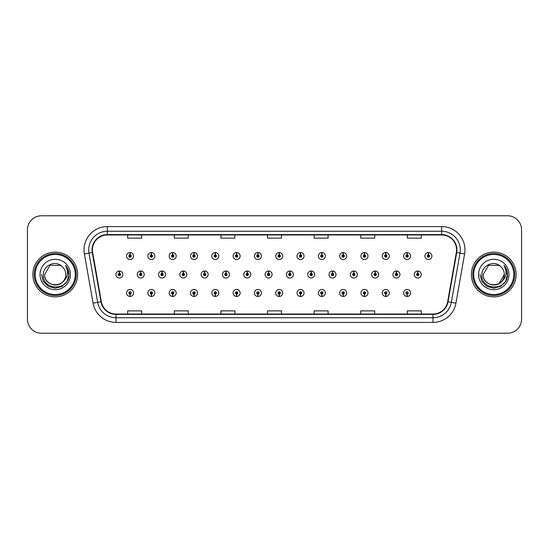 <?xml version="1.0" encoding="UTF-8"?>
<svg xmlns="http://www.w3.org/2000/svg" width="549" height="549" viewBox="0 0 549 549"><rect width="100%" height="100%" fill="white"/><g stroke="black" fill="none" stroke-linecap="round" stroke-linejoin="round"><path stroke-width="0.82" d="M257.872 294.12L257.769 296.453A3.493 3.493 0 0 0 258.078 296.453L257.975 294.12A1.167 1.167 0 0 0 259.087 292.96A1.167 1.167 0 0 0 257.927 291.793A1.167 1.167 0 0 0 256.76 292.96A1.167 1.167 0 0 0 257.872 294.12L257.906 293.427A0.467 0.467 0 0 1 257.46 292.96A0.467 0.467 0 0 1 257.927 292.493A0.467 0.467 0 0 1 258.394 292.96A0.467 0.467 0 0 1 257.948 293.427L257.975 294.12M215.249 294.12L215.146 296.453A3.493 3.493 0 0 0 215.455 296.453L215.352 294.12A1.167 1.167 0 0 0 216.464 292.96A1.167 1.167 0 0 0 215.304 291.793A1.167 1.167 0 0 0 214.137 292.96A1.167 1.167 0 0 0 215.249 294.12L215.283 293.427A0.467 0.467 0 0 1 214.837 292.96A0.467 0.467 0 0 1 215.304 292.493A0.467 0.467 0 0 1 215.771 292.96A0.467 0.467 0 0 1 215.325 293.427L215.352 294.12M193.941 294.12L193.838 296.453A3.493 3.493 0 0 0 194.14 296.453L194.037 294.12A1.167 1.167 0 0 0 195.156 292.96A1.167 1.167 0 0 0 193.989 291.793A1.167 1.167 0 0 0 192.823 292.96A1.167 1.167 0 0 0 193.941 294.12L193.969 293.427A0.467 0.467 0 0 1 193.523 292.96A0.467 0.467 0 0 1 193.989 292.493A0.467 0.467 0 0 1 194.456 292.96A0.467 0.467 0 0 1 194.01 293.427L194.037 294.12M172.626 294.12L172.523 296.453A3.493 3.493 0 0 0 172.832 296.453L172.729 294.12A1.167 1.167 0 0 0 173.841 292.96A1.167 1.167 0 0 0 172.681 291.793A1.167 1.167 0 0 0 171.514 292.96A1.167 1.167 0 0 0 172.626 294.12L172.661 293.427A0.467 0.467 0 0 1 172.214 292.96A0.467 0.467 0 0 1 172.681 292.493A0.467 0.467 0 0 1 173.141 292.96A0.467 0.467 0 0 1 172.702 293.427L172.729 294.12M151.318 294.12L151.215 296.453A3.493 3.493 0 0 0 151.517 296.453L151.414 294.12A1.167 1.167 0 0 0 152.533 292.96A1.167 1.167 0 0 0 151.366 291.793A1.167 1.167 0 0 0 150.2 292.96A1.167 1.167 0 0 0 151.318 294.12L151.346 293.427A0.467 0.467 0 0 1 150.9 292.96A0.467 0.467 0 0 1 151.366 292.493A0.467 0.467 0 0 1 151.833 292.96A0.467 0.467 0 0 1 151.387 293.427L151.414 294.12M236.564 294.12L236.461 296.453A3.493 3.493 0 0 0 236.763 296.453L236.667 294.12A1.167 1.167 0 0 0 237.779 292.96A1.167 1.167 0 0 0 236.612 291.793A1.167 1.167 0 0 0 235.446 292.96A1.167 1.167 0 0 0 236.564 294.12L236.592 293.427A0.467 0.467 0 0 1 236.145 292.96A0.467 0.467 0 0 1 236.612 292.493A0.467 0.467 0 0 1 237.079 292.96A0.467 0.467 0 0 1 236.633 293.427L236.667 294.12M279.187 294.12L279.084 296.453A3.493 3.493 0 0 0 279.386 296.453L279.29 294.12A1.167 1.167 0 0 0 280.402 292.96A1.167 1.167 0 0 0 279.235 291.793A1.167 1.167 0 0 0 278.069 292.96A1.167 1.167 0 0 0 279.187 294.12L279.215 293.427A0.467 0.467 0 0 1 278.768 292.96A0.467 0.467 0 0 1 279.235 292.493A0.467 0.467 0 0 1 279.702 292.96A0.467 0.467 0 0 1 279.256 293.427L279.29 294.12M300.495 294.12L300.392 296.453A3.493 3.493 0 0 0 300.701 296.453L300.598 294.12A1.167 1.167 0 0 0 301.71 292.96A1.167 1.167 0 0 0 300.55 291.793A1.167 1.167 0 0 0 299.383 292.96A1.167 1.167 0 0 0 300.495 294.12L300.529 293.427A0.467 0.467 0 0 1 300.083 292.96A0.467 0.467 0 0 1 300.55 292.493A0.467 0.467 0 0 1 301.017 292.96A0.467 0.467 0 0 1 300.571 293.427L300.598 294.12M321.81 294.12L321.707 296.453A3.493 3.493 0 0 0 322.009 296.453L321.913 294.12A1.167 1.167 0 0 0 323.025 292.96A1.167 1.167 0 0 0 321.858 291.793A1.167 1.167 0 0 0 320.691 292.96A1.167 1.167 0 0 0 321.81 294.12L321.838 293.427A0.467 0.467 0 0 1 321.391 292.96A0.467 0.467 0 0 1 321.858 292.493A0.467 0.467 0 0 1 322.325 292.96A0.467 0.467 0 0 1 321.879 293.427L321.913 294.12M343.118 294.12L343.015 296.453A3.493 3.493 0 0 0 343.324 296.453L343.221 294.12A1.167 1.167 0 0 0 344.333 292.96A1.167 1.167 0 0 0 343.173 291.793A1.167 1.167 0 0 0 342.006 292.96A1.167 1.167 0 0 0 343.118 294.12L343.152 293.427A0.467 0.467 0 0 1 342.706 292.96A0.467 0.467 0 0 1 343.173 292.493A0.467 0.467 0 0 1 343.64 292.96A0.467 0.467 0 0 1 343.194 293.427L343.221 294.12M364.433 294.12L364.33 296.453A3.493 3.493 0 0 0 364.632 296.453L364.536 294.12A1.167 1.167 0 0 0 365.648 292.96A1.167 1.167 0 0 0 364.481 291.793A1.167 1.167 0 0 0 363.314 292.96A1.167 1.167 0 0 0 364.433 294.12L364.461 293.427A0.467 0.467 0 0 1 364.014 292.96A0.467 0.467 0 0 1 364.481 292.493A0.467 0.467 0 0 1 364.948 292.96A0.467 0.467 0 0 1 364.502 293.427L364.536 294.12M385.741 294.12L385.638 296.453A3.493 3.493 0 0 0 385.947 296.453L385.844 294.12A1.167 1.167 0 0 0 386.956 292.96A1.167 1.167 0 0 0 385.796 291.793A1.167 1.167 0 0 0 384.629 292.96A1.167 1.167 0 0 0 385.741 294.12L385.775 293.427A0.467 0.467 0 0 1 385.329 292.96A0.467 0.467 0 0 1 385.796 292.493A0.467 0.467 0 0 1 386.263 292.96A0.467 0.467 0 0 1 385.817 293.427L385.844 294.12M407.056 294.12L406.953 296.453A3.493 3.493 0 0 0 407.255 296.453L407.159 294.12A1.167 1.167 0 0 0 408.271 292.96A1.167 1.167 0 0 0 407.104 291.793A1.167 1.167 0 0 0 405.937 292.96A1.167 1.167 0 0 0 407.056 294.12L407.084 293.427A0.467 0.467 0 0 1 406.637 292.96A0.467 0.467 0 0 1 407.104 292.493A0.467 0.467 0 0 1 407.571 292.96A0.467 0.467 0 0 1 407.125 293.427L407.159 294.12M130.003 294.12L129.9 296.453A3.493 3.493 0 0 0 130.209 296.453L130.106 294.12A1.167 1.167 0 0 0 131.218 292.96A1.167 1.167 0 0 0 130.058 291.793A1.167 1.167 0 0 0 128.891 292.96A1.167 1.167 0 0 0 130.003 294.12L130.038 293.427A0.467 0.467 0 0 1 129.591 292.96A0.467 0.467 0 0 1 130.058 292.493A0.467 0.467 0 0 1 130.518 292.96A0.467 0.467 0 0 1 130.079 293.427L130.106 294.12M268.633 273.333L268.736 271.007A3.493 3.493 0 0 0 268.427 271.007L268.53 273.333A1.167 1.167 0 0 0 267.418 274.5A1.167 1.167 0 0 0 268.578 275.667A1.167 1.167 0 0 0 269.744 274.5A1.167 1.167 0 0 0 268.633 273.333L268.598 274.033A0.467 0.467 0 0 1 269.044 274.5A0.467 0.467 0 0 1 268.578 274.967A0.467 0.467 0 0 1 268.111 274.5A0.467 0.467 0 0 1 268.557 274.033L268.53 273.333M204.695 273.333L204.798 271.007A3.493 3.493 0 0 0 204.496 271.007L204.592 273.333A1.167 1.167 0 0 0 203.48 274.5A1.167 1.167 0 0 0 204.647 275.667A1.167 1.167 0 0 0 205.813 274.5A1.167 1.167 0 0 0 204.695 273.333L204.667 274.033A0.467 0.467 0 0 1 205.113 274.5A0.467 0.467 0 0 1 204.647 274.967A0.467 0.467 0 0 1 204.18 274.5A0.467 0.467 0 0 1 204.626 274.033L204.592 273.333M183.387 273.333L183.49 271.007A3.493 3.493 0 0 0 183.181 271.007L183.284 273.333A1.167 1.167 0 0 0 182.172 274.5A1.167 1.167 0 0 0 183.332 275.667A1.167 1.167 0 0 0 184.498 274.5A1.167 1.167 0 0 0 183.387 273.333L183.352 274.033A0.467 0.467 0 0 1 183.798 274.5A0.467 0.467 0 0 1 183.332 274.967A0.467 0.467 0 0 1 182.865 274.5A0.467 0.467 0 0 1 183.311 274.033L183.284 273.333M162.072 273.333L162.175 271.007A3.493 3.493 0 0 0 161.873 271.007L161.969 273.333A1.167 1.167 0 0 0 160.857 274.5A1.167 1.167 0 0 0 162.024 275.667A1.167 1.167 0 0 0 163.19 274.5A1.167 1.167 0 0 0 162.072 273.333L162.044 274.033A0.467 0.467 0 0 1 162.49 274.5A0.467 0.467 0 0 1 162.024 274.967A0.467 0.467 0 0 1 161.557 274.5A0.467 0.467 0 0 1 162.003 274.033L161.969 273.333M226.01 273.333L226.113 271.007A3.493 3.493 0 0 0 225.804 271.007L225.907 273.333A1.167 1.167 0 0 0 224.795 274.5A1.167 1.167 0 0 0 225.955 275.667A1.167 1.167 0 0 0 227.121 274.5A1.167 1.167 0 0 0 226.01 273.333L225.975 274.033A0.467 0.467 0 0 1 226.421 274.5A0.467 0.467 0 0 1 225.955 274.967A0.467 0.467 0 0 1 225.488 274.5A0.467 0.467 0 0 1 225.934 274.033L225.907 273.333M247.318 273.333L247.421 271.007A3.493 3.493 0 0 0 247.119 271.007L247.215 273.333A1.167 1.167 0 0 0 246.103 274.5A1.167 1.167 0 0 0 247.27 275.667A1.167 1.167 0 0 0 248.436 274.5A1.167 1.167 0 0 0 247.318 273.333L247.29 274.033A0.467 0.467 0 0 1 247.736 274.5A0.467 0.467 0 0 1 247.27 274.967A0.467 0.467 0 0 1 246.803 274.5A0.467 0.467 0 0 1 247.249 274.033L247.215 273.333M140.764 273.333L140.867 271.007A3.493 3.493 0 0 0 140.558 271.007L140.661 273.333A1.167 1.167 0 0 0 139.542 274.5A1.167 1.167 0 0 0 140.709 275.667A1.167 1.167 0 0 0 141.875 274.5A1.167 1.167 0 0 0 140.764 273.333L140.729 274.033A0.467 0.467 0 0 1 141.175 274.5A0.467 0.467 0 0 1 140.709 274.967A0.467 0.467 0 0 1 140.242 274.5A0.467 0.467 0 0 1 140.688 274.033L140.661 273.333M289.941 273.333L290.044 271.007A3.493 3.493 0 0 0 289.742 271.007L289.838 273.333A1.167 1.167 0 0 0 288.726 274.5A1.167 1.167 0 0 0 289.893 275.667A1.167 1.167 0 0 0 291.059 274.5A1.167 1.167 0 0 0 289.941 273.333L289.913 274.033A0.467 0.467 0 0 1 290.359 274.5A0.467 0.467 0 0 1 289.893 274.967A0.467 0.467 0 0 1 289.426 274.5A0.467 0.467 0 0 1 289.872 274.033L289.838 273.333M311.256 273.333L311.358 271.007A3.493 3.493 0 0 0 311.05 271.007L311.153 273.333A1.167 1.167 0 0 0 310.041 274.5A1.167 1.167 0 0 0 311.201 275.667A1.167 1.167 0 0 0 312.367 274.5A1.167 1.167 0 0 0 311.256 273.333L311.221 274.033A0.467 0.467 0 0 1 311.667 274.5A0.467 0.467 0 0 1 311.201 274.967A0.467 0.467 0 0 1 310.734 274.5A0.467 0.467 0 0 1 311.18 274.033L311.153 273.333M332.564 273.333L332.667 271.007A3.493 3.493 0 0 0 332.365 271.007L332.461 273.333A1.167 1.167 0 0 0 331.349 274.5A1.167 1.167 0 0 0 332.516 275.667A1.167 1.167 0 0 0 333.682 274.5A1.167 1.167 0 0 0 332.564 273.333L332.536 274.033A0.467 0.467 0 0 1 332.982 274.5A0.467 0.467 0 0 1 332.516 274.967A0.467 0.467 0 0 1 332.049 274.5A0.467 0.467 0 0 1 332.495 274.033L332.461 273.333M353.879 273.333L353.981 271.007A3.493 3.493 0 0 0 353.673 271.007L353.776 273.333A1.167 1.167 0 0 0 352.664 274.5A1.167 1.167 0 0 0 353.824 275.667A1.167 1.167 0 0 0 354.99 274.5A1.167 1.167 0 0 0 353.879 273.333L353.844 274.033A0.467 0.467 0 0 1 354.29 274.5A0.467 0.467 0 0 1 353.824 274.967A0.467 0.467 0 0 1 353.357 274.5A0.467 0.467 0 0 1 353.803 274.033L353.776 273.333M375.187 273.333L375.29 271.007A3.493 3.493 0 0 0 374.988 271.007L375.084 273.333A1.167 1.167 0 0 0 373.972 274.5A1.167 1.167 0 0 0 375.139 275.667A1.167 1.167 0 0 0 376.305 274.5A1.167 1.167 0 0 0 375.187 273.333L375.159 274.033A0.467 0.467 0 0 1 375.605 274.5A0.467 0.467 0 0 1 375.139 274.967A0.467 0.467 0 0 1 374.672 274.5A0.467 0.467 0 0 1 375.118 274.033L375.084 273.333M396.502 273.333L396.604 271.007A3.493 3.493 0 0 0 396.296 271.007L396.399 273.333A1.167 1.167 0 0 0 395.287 274.5A1.167 1.167 0 0 0 396.447 275.667A1.167 1.167 0 0 0 397.613 274.5A1.167 1.167 0 0 0 396.502 273.333L396.467 274.033A0.467 0.467 0 0 1 396.913 274.5A0.467 0.467 0 0 1 396.447 274.967A0.467 0.467 0 0 1 395.98 274.5A0.467 0.467 0 0 1 396.426 274.033L396.399 273.333M417.81 273.333L417.913 271.007A3.493 3.493 0 0 0 417.611 271.007L417.714 273.333A1.167 1.167 0 0 0 416.595 274.5A1.167 1.167 0 0 0 417.762 275.667A1.167 1.167 0 0 0 418.928 274.5A1.167 1.167 0 0 0 417.81 273.333L417.782 274.033A0.467 0.467 0 0 1 418.228 274.5A0.467 0.467 0 0 1 417.762 274.967A0.467 0.467 0 0 1 417.295 274.5A0.467 0.467 0 0 1 417.741 274.033L417.714 273.333M119.449 273.333L119.552 271.007A3.493 3.493 0 0 0 119.25 271.007L119.346 273.333A1.167 1.167 0 0 0 118.234 274.5A1.167 1.167 0 0 0 119.401 275.667A1.167 1.167 0 0 0 120.567 274.5A1.167 1.167 0 0 0 119.449 273.333L119.421 274.033A0.467 0.467 0 0 1 119.867 274.5A0.467 0.467 0 0 1 119.401 274.967A0.467 0.467 0 0 1 118.934 274.5A0.467 0.467 0 0 1 119.38 274.033L119.346 273.333M279.29 254.88L279.386 252.547A3.493 3.493 0 0 0 279.084 252.547L279.187 254.88A1.167 1.167 0 0 0 278.069 256.04A1.167 1.167 0 0 0 279.235 257.207A1.167 1.167 0 0 0 280.402 256.04A1.167 1.167 0 0 0 279.29 254.88L279.256 255.573A0.467 0.467 0 0 1 279.702 256.04A0.467 0.467 0 0 1 279.235 256.507A0.467 0.467 0 0 1 278.768 256.04A0.467 0.467 0 0 1 279.215 255.573L279.187 254.88M257.975 254.88L258.078 252.547A3.493 3.493 0 0 0 257.769 252.547L257.872 254.88A1.167 1.167 0 0 0 256.76 256.04A1.167 1.167 0 0 0 257.927 257.207A1.167 1.167 0 0 0 259.087 256.04A1.167 1.167 0 0 0 257.975 254.88L257.948 255.573A0.467 0.467 0 0 1 258.394 256.04A0.467 0.467 0 0 1 257.927 256.507A0.467 0.467 0 0 1 257.46 256.04A0.467 0.467 0 0 1 257.906 255.573L257.872 254.88M215.352 254.88L215.455 252.547A3.493 3.493 0 0 0 215.146 252.547L215.249 254.88A1.167 1.167 0 0 0 214.137 256.04A1.167 1.167 0 0 0 215.304 257.207A1.167 1.167 0 0 0 216.464 256.04A1.167 1.167 0 0 0 215.352 254.88L215.325 255.573A0.467 0.467 0 0 1 215.771 256.04A0.467 0.467 0 0 1 215.304 256.507A0.467 0.467 0 0 1 214.837 256.04A0.467 0.467 0 0 1 215.283 255.573L215.249 254.88M194.037 254.88L194.14 252.547A3.493 3.493 0 0 0 193.838 252.547L193.941 254.88A1.167 1.167 0 0 0 192.823 256.04A1.167 1.167 0 0 0 193.989 257.207A1.167 1.167 0 0 0 195.156 256.04A1.167 1.167 0 0 0 194.037 254.88L194.01 255.573A0.467 0.467 0 0 1 194.456 256.04A0.467 0.467 0 0 1 193.989 256.507A0.467 0.467 0 0 1 193.523 256.04A0.467 0.467 0 0 1 193.969 255.573L193.941 254.88M172.729 254.88L172.832 252.547A3.493 3.493 0 0 0 172.523 252.547L172.626 254.88A1.167 1.167 0 0 0 171.514 256.04A1.167 1.167 0 0 0 172.681 257.207A1.167 1.167 0 0 0 173.841 256.04A1.167 1.167 0 0 0 172.729 254.88L172.702 255.573A0.467 0.467 0 0 1 173.141 256.04A0.467 0.467 0 0 1 172.681 256.507A0.467 0.467 0 0 1 172.214 256.04A0.467 0.467 0 0 1 172.661 255.573L172.626 254.88M151.414 254.88L151.517 252.547A3.493 3.493 0 0 0 151.215 252.547L151.318 254.88A1.167 1.167 0 0 0 150.2 256.04A1.167 1.167 0 0 0 151.366 257.207A1.167 1.167 0 0 0 152.533 256.04A1.167 1.167 0 0 0 151.414 254.88L151.387 255.573A0.467 0.467 0 0 1 151.833 256.04A0.467 0.467 0 0 1 151.366 256.507A0.467 0.467 0 0 1 150.9 256.04A0.467 0.467 0 0 1 151.346 255.573L151.318 254.88M236.667 254.88L236.763 252.547A3.493 3.493 0 0 0 236.461 252.547L236.564 254.88A1.167 1.167 0 0 0 235.446 256.04A1.167 1.167 0 0 0 236.612 257.207A1.167 1.167 0 0 0 237.779 256.04A1.167 1.167 0 0 0 236.667 254.88L236.633 255.573A0.467 0.467 0 0 1 237.079 256.04A0.467 0.467 0 0 1 236.612 256.507A0.467 0.467 0 0 1 236.145 256.04A0.467 0.467 0 0 1 236.592 255.573L236.564 254.88M300.598 254.88L300.701 252.547A3.493 3.493 0 0 0 300.392 252.547L300.495 254.88A1.167 1.167 0 0 0 299.383 256.04A1.167 1.167 0 0 0 300.55 257.207A1.167 1.167 0 0 0 301.71 256.04A1.167 1.167 0 0 0 300.598 254.88L300.571 255.573A0.467 0.467 0 0 1 301.017 256.04A0.467 0.467 0 0 1 300.55 256.507A0.467 0.467 0 0 1 300.083 256.04A0.467 0.467 0 0 1 300.529 255.573L300.495 254.88M321.913 254.88L322.009 252.547A3.493 3.493 0 0 0 321.707 252.547L321.81 254.88A1.167 1.167 0 0 0 320.691 256.04A1.167 1.167 0 0 0 321.858 257.207A1.167 1.167 0 0 0 323.025 256.04A1.167 1.167 0 0 0 321.913 254.88L321.879 255.573A0.467 0.467 0 0 1 322.325 256.04A0.467 0.467 0 0 1 321.858 256.507A0.467 0.467 0 0 1 321.391 256.04A0.467 0.467 0 0 1 321.838 255.573L321.81 254.88M343.221 254.88L343.324 252.547A3.493 3.493 0 0 0 343.015 252.547L343.118 254.88A1.167 1.167 0 0 0 342.006 256.04A1.167 1.167 0 0 0 343.173 257.207A1.167 1.167 0 0 0 344.333 256.04A1.167 1.167 0 0 0 343.221 254.88L343.194 255.573A0.467 0.467 0 0 1 343.64 256.04A0.467 0.467 0 0 1 343.173 256.507A0.467 0.467 0 0 1 342.706 256.04A0.467 0.467 0 0 1 343.152 255.573L343.118 254.88M364.536 254.88L364.632 252.547A3.493 3.493 0 0 0 364.33 252.547L364.433 254.88A1.167 1.167 0 0 0 363.314 256.04A1.167 1.167 0 0 0 364.481 257.207A1.167 1.167 0 0 0 365.648 256.04A1.167 1.167 0 0 0 364.536 254.88L364.502 255.573A0.467 0.467 0 0 1 364.948 256.04A0.467 0.467 0 0 1 364.481 256.507A0.467 0.467 0 0 1 364.014 256.04A0.467 0.467 0 0 1 364.461 255.573L364.433 254.88M385.844 254.88L385.947 252.547A3.493 3.493 0 0 0 385.638 252.547L385.741 254.88A1.167 1.167 0 0 0 384.629 256.04A1.167 1.167 0 0 0 385.796 257.207A1.167 1.167 0 0 0 386.956 256.04A1.167 1.167 0 0 0 385.844 254.88L385.817 255.573A0.467 0.467 0 0 1 386.263 256.04A0.467 0.467 0 0 1 385.796 256.507A0.467 0.467 0 0 1 385.329 256.04A0.467 0.467 0 0 1 385.775 255.573L385.741 254.88M407.159 254.88L407.255 252.547A3.493 3.493 0 0 0 406.953 252.547L407.056 254.88A1.167 1.167 0 0 0 405.937 256.04A1.167 1.167 0 0 0 407.104 257.207A1.167 1.167 0 0 0 408.271 256.04A1.167 1.167 0 0 0 407.159 254.88L407.125 255.573A0.467 0.467 0 0 1 407.571 256.04A0.467 0.467 0 0 1 407.104 256.507A0.467 0.467 0 0 1 406.637 256.04A0.467 0.467 0 0 1 407.084 255.573L407.056 254.88M428.467 254.88L428.57 252.547A3.493 3.493 0 0 0 428.261 252.547L428.364 254.88A1.167 1.167 0 0 0 427.252 256.04A1.167 1.167 0 0 0 428.419 257.207A1.167 1.167 0 0 0 429.579 256.04A1.167 1.167 0 0 0 428.467 254.88L428.44 255.573A0.467 0.467 0 0 1 428.886 256.04A0.467 0.467 0 0 1 428.419 256.507A0.467 0.467 0 0 1 427.952 256.04A0.467 0.467 0 0 1 428.398 255.573L428.364 254.88M130.106 254.88L130.209 252.547A3.493 3.493 0 0 0 129.9 252.547L130.003 254.88A1.167 1.167 0 0 0 128.891 256.04A1.167 1.167 0 0 0 130.058 257.207A1.167 1.167 0 0 0 131.218 256.04A1.167 1.167 0 0 0 130.106 254.88L130.079 255.573A0.467 0.467 0 0 1 130.518 256.04A0.467 0.467 0 0 1 130.058 256.507A0.467 0.467 0 0 1 129.591 256.04A0.467 0.467 0 0 1 130.038 255.573L130.003 254.88M32.858 274.5A22.372 22.372 0 0 0 55.229 296.872A22.372 22.372 0 0 0 77.608 274.5A22.372 22.372 0 0 0 55.229 252.128A22.372 22.372 0 0 0 32.858 274.5A22.372 22.372 0 0 0 55.229 296.872A22.372 22.372 0 0 0 77.608 274.5A22.372 22.372 0 0 0 55.229 252.128A22.372 22.372 0 0 0 32.858 274.5M471.392 274.5A22.372 22.372 0 0 0 493.771 296.872A22.372 22.372 0 0 0 516.142 274.5A22.372 22.372 0 0 0 493.771 252.128A22.372 22.372 0 0 0 471.392 274.5A22.372 22.372 0 0 0 493.771 296.872A22.372 22.372 0 0 0 516.142 274.5A22.372 22.372 0 0 0 493.771 252.128A22.372 22.372 0 0 0 471.392 274.5M92.431 249.891A14.919 14.919 0 0 1 107.343 234.972L441.657 234.972A14.919 14.919 0 0 1 456.343 252.478L447.668 301.703A14.919 14.919 0 0 1 432.976 314.028L116.024 314.028A14.919 14.919 0 0 1 101.332 301.703L92.657 252.478A14.919 14.919 0 0 1 92.431 249.891M92.054 249.891A15.29 15.29 0 0 0 92.287 252.54L100.968 301.765A15.29 15.29 0 0 0 116.024 314.399L432.976 314.399A15.29 15.29 0 0 0 448.032 301.765L456.713 252.54A15.29 15.29 0 0 0 441.657 234.601L107.343 234.601A15.29 15.29 0 0 0 92.054 249.891M84.395 253.933A23.305 23.305 0 0 1 107.343 226.579L441.657 226.579A23.305 23.305 0 0 1 464.605 253.933L455.931 303.158A23.305 23.305 0 0 1 432.976 322.421L116.024 322.421A23.305 23.305 0 0 1 93.069 303.158L84.395 253.933L88.986 253.123A18.645 18.645 0 0 1 107.343 231.246L441.657 231.246A18.645 18.645 0 0 1 460.014 253.123L451.34 302.348A18.645 18.645 0 0 1 432.976 317.754L116.024 317.754A18.645 18.645 0 0 1 97.66 302.348L88.986 253.123A18.645 18.645 0 0 1 88.698 249.891M521.55 229.75A13.986 13.986 0 0 0 507.564 215.771L41.436 215.771A13.986 13.986 0 0 0 27.45 229.75L27.45 319.25A13.986 13.986 0 0 0 41.436 333.229L507.564 333.229A13.986 13.986 0 0 0 521.55 319.25L521.55 229.75L521.55 319.25M448.032 301.765L451.34 302.348L460.014 253.123L464.605 253.933M267.507 234.972L267.507 238.129L281.493 238.129L281.493 234.972M220.897 234.972L220.897 238.129L234.876 238.129L234.876 234.972M174.28 234.972L174.28 238.129L188.266 238.129L188.266 234.972M127.67 234.972L127.67 238.129L141.656 238.129L141.656 234.972M314.124 234.972L314.124 238.129L328.103 238.129L328.103 234.972M360.734 234.972L360.734 238.129L374.72 238.129L374.72 234.972M407.344 234.972L407.344 238.129L421.33 238.129L421.33 234.972M281.493 314.028L281.493 310.871L267.507 310.871L267.507 314.028M234.876 314.028L234.876 310.871L220.897 310.871L220.897 314.028M188.266 314.028L188.266 310.871L174.28 310.871L174.28 314.028M141.656 314.028L141.656 310.871L127.67 310.871L127.67 314.028M328.103 314.028L328.103 310.871L314.124 310.871L314.124 314.028M374.72 314.028L374.72 310.871L360.734 310.871L360.734 314.028M421.33 314.028L421.33 310.871L407.344 310.871L407.344 314.028M27.45 229.75L27.45 319.25M507.564 215.771L41.436 215.771M41.436 333.229L507.564 333.229M133.551 256.04A3.493 3.493 0 0 0 130.209 252.547A3.493 3.493 0 0 1 133.551 256.04A3.493 3.493 0 0 1 130.058 259.54A3.493 3.493 0 0 1 126.558 256.04A3.493 3.493 0 0 1 129.9 252.547M122.894 274.5A3.493 3.493 0 0 0 119.552 271.007A3.493 3.493 0 0 1 122.894 274.5A3.493 3.493 0 0 1 119.401 277.993A3.493 3.493 0 0 1 115.901 274.5A3.493 3.493 0 0 1 119.25 271.007M126.558 292.96A3.493 3.493 0 0 0 129.9 296.453A3.493 3.493 0 0 1 126.558 292.96A3.493 3.493 0 0 1 130.058 289.46A3.493 3.493 0 0 1 133.551 292.96A3.493 3.493 0 0 1 130.209 296.453M75.275 274.5A20.045 20.045 0 0 0 55.229 254.455A20.045 20.045 0 0 0 35.191 274.5A20.045 20.045 0 0 0 55.229 294.545A20.045 20.045 0 0 0 75.275 274.5M76.208 274.5A20.979 20.979 0 0 0 55.229 253.521A20.979 20.979 0 0 0 34.258 274.5A20.979 20.979 0 0 0 55.229 295.479A20.979 20.979 0 0 0 76.208 274.5M65.729 265.634C67.863 268.214 68.941 271.172 68.975 274.5C68.934 271.041 67.781 268.008 65.523 265.393C67.246 268.214 67.85 271.254 67.342 274.5C66.848 277.266 65.503 279.523 63.307 281.273A10.541 10.541 0 0 0 65.77 274.5C66.415 288.095 44.05 288.095 44.695 274.5L49.966 265.373L60.5 265.373L62.133 266.539C55.669 259.759 43.22 265.345 43.337 274.5C42.149 290.764 68.522 291.19 68.948 275.289L68.975 274.61M65.77 274.5C66.415 288.095 44.05 288.095 44.695 274.5L49.966 265.373L60.5 265.373L62.133 266.539L60.5 265.373L49.966 265.373L44.695 274.5C44.05 288.095 66.415 288.095 65.77 274.5C66.415 288.095 44.05 288.095 44.695 274.5C44.05 288.095 66.415 288.095 65.77 274.5C66.415 288.095 44.05 288.095 44.695 274.5C44.05 288.095 66.415 288.095 65.77 274.5C66.415 288.095 44.05 288.095 44.695 274.5C44.05 288.095 66.415 288.095 65.77 274.5A10.541 10.541 0 0 0 62.133 266.539M63.307 281.273C57.714 288.829 44.146 283.991 44.695 274.5M40.036 274.5A15.2 15.2 0 0 0 55.229 289.7A15.2 15.2 0 0 0 70.43 274.5A15.2 15.2 0 0 0 55.229 259.3A15.2 15.2 0 0 0 40.036 274.5M65.626 265.51L68.968 274.898L65.626 265.51L68.968 274.898L65.626 265.51L68.968 274.898L65.626 265.51L68.968 274.898L65.626 265.51L68.968 274.898L65.626 265.51L68.975 274.5L67.129 281.369L62.106 286.4L55.229 288.239L48.36 286.4L43.33 281.369L41.491 274.5M513.809 274.5A20.045 20.045 0 0 0 493.771 254.455A20.045 20.045 0 0 0 473.725 274.5A20.045 20.045 0 0 0 493.771 294.545A20.045 20.045 0 0 0 513.809 274.5M514.742 274.5A20.979 20.979 0 0 0 493.771 253.521A20.979 20.979 0 0 0 472.792 274.5A20.979 20.979 0 0 0 493.771 295.479A20.979 20.979 0 0 0 514.742 274.5M499.034 265.373L500.674 266.539C494.203 259.759 481.754 265.345 481.871 274.5C480.684 290.764 507.063 291.19 507.489 275.289L507.509 274.5C507.468 271.041 506.322 268.008 504.057 265.393C505.78 268.214 506.384 271.254 505.876 274.5C505.389 277.266 504.044 279.523 501.841 281.273A10.541 10.541 0 0 0 504.305 274.5L499.034 283.627M501.841 281.273C496.248 288.829 482.681 283.991 483.23 274.5C482.585 288.095 504.95 288.095 504.305 274.5C504.95 288.095 482.585 288.095 483.23 274.5C482.585 288.095 504.95 288.095 504.305 274.5C504.95 288.095 482.585 288.095 483.23 274.5C482.585 288.095 504.95 288.095 504.305 274.5C504.95 288.095 482.585 288.095 483.23 274.5C482.585 288.095 504.95 288.095 504.305 274.5C504.95 288.095 482.585 288.095 483.23 274.5L488.5 265.373M483.23 274.5L488.5 265.373L499.034 265.373L500.674 266.539L499.034 265.373L488.5 265.373L483.23 274.5M504.305 274.5A10.541 10.541 0 0 0 500.674 266.539M504.27 265.634C506.398 268.214 507.475 271.172 507.509 274.5L507.509 274.61M478.57 274.5A15.2 15.2 0 0 0 493.771 289.7A15.2 15.2 0 0 0 508.964 274.5A15.2 15.2 0 0 0 493.771 259.3A15.2 15.2 0 0 0 478.57 274.5M504.16 265.51L507.502 274.898L504.16 265.51L507.502 274.898L504.16 265.51L507.502 274.898L504.16 265.51L507.502 274.898L504.16 265.51L507.502 274.898L504.16 265.51L507.509 274.5L505.67 281.369L500.64 286.4L493.771 288.239L486.894 286.4L481.871 281.369L480.025 274.5M154.859 256.04A3.493 3.493 0 0 0 151.517 252.547A3.493 3.493 0 0 1 154.859 256.04A3.493 3.493 0 0 1 151.366 259.54A3.493 3.493 0 0 1 147.873 256.04A3.493 3.493 0 0 1 151.215 252.547M176.174 256.04A3.493 3.493 0 0 0 172.832 252.547A3.493 3.493 0 0 1 176.174 256.04A3.493 3.493 0 0 1 172.681 259.54A3.493 3.493 0 0 1 169.181 256.04A3.493 3.493 0 0 1 172.523 252.547M197.489 256.04A3.493 3.493 0 0 0 194.14 252.547A3.493 3.493 0 0 1 197.489 256.04A3.493 3.493 0 0 1 193.989 259.54A3.493 3.493 0 0 1 190.496 256.04A3.493 3.493 0 0 1 193.838 252.547M218.797 256.04A3.493 3.493 0 0 0 215.455 252.547A3.493 3.493 0 0 1 218.797 256.04A3.493 3.493 0 0 1 215.304 259.54A3.493 3.493 0 0 1 211.804 256.04A3.493 3.493 0 0 1 215.146 252.547M147.873 292.96A3.493 3.493 0 0 0 151.215 296.453A3.493 3.493 0 0 1 147.873 292.96A3.493 3.493 0 0 1 151.366 289.46A3.493 3.493 0 0 1 154.859 292.96A3.493 3.493 0 0 1 151.517 296.453M169.181 292.96A3.493 3.493 0 0 0 172.523 296.453A3.493 3.493 0 0 1 169.181 292.96A3.493 3.493 0 0 1 172.681 289.46A3.493 3.493 0 0 1 176.174 292.96A3.493 3.493 0 0 1 172.832 296.453M190.496 292.96A3.493 3.493 0 0 0 193.838 296.453A3.493 3.493 0 0 1 190.496 292.96A3.493 3.493 0 0 1 193.989 289.46A3.493 3.493 0 0 1 197.489 292.96A3.493 3.493 0 0 1 194.14 296.453M211.804 292.96A3.493 3.493 0 0 0 215.146 296.453A3.493 3.493 0 0 1 211.804 292.96A3.493 3.493 0 0 1 215.304 289.46A3.493 3.493 0 0 1 218.797 292.96A3.493 3.493 0 0 1 215.455 296.453L215.373 294.587M144.209 274.5A3.493 3.493 0 0 0 140.867 271.007A3.493 3.493 0 0 1 144.209 274.5A3.493 3.493 0 0 1 140.709 277.993A3.493 3.493 0 0 1 137.216 274.5A3.493 3.493 0 0 1 140.558 271.007M165.517 274.5A3.493 3.493 0 0 0 162.175 271.007A3.493 3.493 0 0 1 165.517 274.5A3.493 3.493 0 0 1 162.024 277.993A3.493 3.493 0 0 1 158.524 274.5A3.493 3.493 0 0 1 161.873 271.007M186.832 274.5A3.493 3.493 0 0 0 183.49 271.007A3.493 3.493 0 0 1 186.832 274.5A3.493 3.493 0 0 1 183.332 277.993A3.493 3.493 0 0 1 179.839 274.5A3.493 3.493 0 0 1 183.181 271.007M208.14 274.5A3.493 3.493 0 0 0 204.798 271.007A3.493 3.493 0 0 1 208.14 274.5A3.493 3.493 0 0 1 204.647 277.993A3.493 3.493 0 0 1 201.147 274.5A3.493 3.493 0 0 1 204.496 271.007M240.112 256.04A3.493 3.493 0 0 0 236.763 252.547A3.493 3.493 0 0 1 240.112 256.04A3.493 3.493 0 0 1 236.612 259.54A3.493 3.493 0 0 1 233.119 256.04A3.493 3.493 0 0 1 236.461 252.547M261.42 256.04A3.493 3.493 0 0 0 258.078 252.547A3.493 3.493 0 0 1 261.42 256.04A3.493 3.493 0 0 1 257.927 259.54A3.493 3.493 0 0 1 254.427 256.04A3.493 3.493 0 0 1 257.769 252.547M282.735 256.04A3.493 3.493 0 0 0 279.386 252.547A3.493 3.493 0 0 1 282.735 256.04A3.493 3.493 0 0 1 279.235 259.54A3.493 3.493 0 0 1 275.742 256.04A3.493 3.493 0 0 1 279.084 252.547M304.043 256.04A3.493 3.493 0 0 0 300.701 252.547A3.493 3.493 0 0 1 304.043 256.04A3.493 3.493 0 0 1 300.55 259.54A3.493 3.493 0 0 1 297.05 256.04A3.493 3.493 0 0 1 300.392 252.547M229.455 274.5A3.493 3.493 0 0 0 226.113 271.007A3.493 3.493 0 0 1 229.455 274.5A3.493 3.493 0 0 1 225.955 277.993A3.493 3.493 0 0 1 222.462 274.5A3.493 3.493 0 0 1 225.804 271.007M250.763 274.5A3.493 3.493 0 0 0 247.421 271.007A3.493 3.493 0 0 1 250.763 274.5A3.493 3.493 0 0 1 247.27 277.993A3.493 3.493 0 0 1 243.77 274.5A3.493 3.493 0 0 1 247.119 271.007M272.078 274.5A3.493 3.493 0 0 0 268.736 271.007A3.493 3.493 0 0 1 272.078 274.5A3.493 3.493 0 0 1 268.578 277.993A3.493 3.493 0 0 1 265.085 274.5A3.493 3.493 0 0 1 268.427 271.007M293.386 274.5A3.493 3.493 0 0 0 290.044 271.007A3.493 3.493 0 0 1 293.386 274.5A3.493 3.493 0 0 1 289.893 277.993A3.493 3.493 0 0 1 286.393 274.5A3.493 3.493 0 0 1 289.742 271.007M233.119 292.96A3.493 3.493 0 0 0 236.461 296.453A3.493 3.493 0 0 1 233.119 292.96A3.493 3.493 0 0 1 236.612 289.46A3.493 3.493 0 0 1 240.112 292.96A3.493 3.493 0 0 1 236.763 296.453L236.681 294.587M254.427 292.96A3.493 3.493 0 0 0 257.769 296.453A3.493 3.493 0 0 1 254.427 292.96A3.493 3.493 0 0 1 257.927 289.46A3.493 3.493 0 0 1 261.42 292.96A3.493 3.493 0 0 1 258.078 296.453L257.996 294.587M275.742 292.96A3.493 3.493 0 0 0 279.084 296.453A3.493 3.493 0 0 1 275.742 292.96A3.493 3.493 0 0 1 279.235 289.46A3.493 3.493 0 0 1 282.735 292.96A3.493 3.493 0 0 1 279.386 296.453L279.304 294.587M325.358 256.04A3.493 3.493 0 0 0 322.009 252.547A3.493 3.493 0 0 1 325.358 256.04A3.493 3.493 0 0 1 321.858 259.54A3.493 3.493 0 0 1 318.365 256.04A3.493 3.493 0 0 1 321.707 252.547M346.666 256.04A3.493 3.493 0 0 0 343.324 252.547A3.493 3.493 0 0 1 346.666 256.04A3.493 3.493 0 0 1 343.173 259.54A3.493 3.493 0 0 1 339.673 256.04A3.493 3.493 0 0 1 343.015 252.547M367.981 256.04A3.493 3.493 0 0 0 364.632 252.547A3.493 3.493 0 0 1 367.981 256.04A3.493 3.493 0 0 1 364.481 259.54A3.493 3.493 0 0 1 360.988 256.04A3.493 3.493 0 0 1 364.33 252.547M389.289 256.04A3.493 3.493 0 0 0 385.947 252.547A3.493 3.493 0 0 1 389.289 256.04A3.493 3.493 0 0 1 385.796 259.54A3.493 3.493 0 0 1 382.296 256.04A3.493 3.493 0 0 1 385.638 252.547M410.604 256.04A3.493 3.493 0 0 0 407.255 252.547A3.493 3.493 0 0 1 410.604 256.04A3.493 3.493 0 0 1 407.104 259.54A3.493 3.493 0 0 1 403.611 256.04A3.493 3.493 0 0 1 406.953 252.547M431.912 256.04A3.493 3.493 0 0 0 428.57 252.547A3.493 3.493 0 0 1 431.912 256.04A3.493 3.493 0 0 1 428.419 259.54A3.493 3.493 0 0 1 424.919 256.04A3.493 3.493 0 0 1 428.261 252.547M314.701 274.5A3.493 3.493 0 0 0 311.358 271.007A3.493 3.493 0 0 1 314.701 274.5A3.493 3.493 0 0 1 311.201 277.993A3.493 3.493 0 0 1 307.708 274.5A3.493 3.493 0 0 1 311.05 271.007M336.009 274.5A3.493 3.493 0 0 0 332.667 271.007A3.493 3.493 0 0 1 336.009 274.5A3.493 3.493 0 0 1 332.516 277.993A3.493 3.493 0 0 1 329.016 274.5A3.493 3.493 0 0 1 332.365 271.007M357.324 274.5A3.493 3.493 0 0 0 353.981 271.007A3.493 3.493 0 0 1 357.324 274.5A3.493 3.493 0 0 1 353.824 277.993A3.493 3.493 0 0 1 350.331 274.5A3.493 3.493 0 0 1 353.673 271.007M378.632 274.5A3.493 3.493 0 0 0 375.29 271.007A3.493 3.493 0 0 1 378.632 274.5A3.493 3.493 0 0 1 375.139 277.993A3.493 3.493 0 0 1 371.639 274.5A3.493 3.493 0 0 1 374.988 271.007M399.946 274.5A3.493 3.493 0 0 0 396.604 271.007A3.493 3.493 0 0 1 399.946 274.5A3.493 3.493 0 0 1 396.447 277.993A3.493 3.493 0 0 1 392.954 274.5A3.493 3.493 0 0 1 396.296 271.007M421.255 274.5A3.493 3.493 0 0 0 417.913 271.007A3.493 3.493 0 0 1 421.255 274.5A3.493 3.493 0 0 1 417.762 277.993A3.493 3.493 0 0 1 414.262 274.5A3.493 3.493 0 0 1 417.611 271.007M297.05 292.96A3.493 3.493 0 0 0 300.392 296.453A3.493 3.493 0 0 1 297.05 292.96A3.493 3.493 0 0 1 300.55 289.46A3.493 3.493 0 0 1 304.043 292.96A3.493 3.493 0 0 1 300.701 296.453L300.619 294.587M318.365 292.96A3.493 3.493 0 0 0 321.707 296.453A3.493 3.493 0 0 1 318.365 292.96A3.493 3.493 0 0 1 321.858 289.46A3.493 3.493 0 0 1 325.358 292.96A3.493 3.493 0 0 1 322.009 296.453L321.934 294.587M339.673 292.96A3.493 3.493 0 0 0 343.015 296.453A3.493 3.493 0 0 1 339.673 292.96A3.493 3.493 0 0 1 343.173 289.46A3.493 3.493 0 0 1 346.666 292.96A3.493 3.493 0 0 1 343.324 296.453L343.242 294.587M360.988 292.96A3.493 3.493 0 0 0 364.33 296.453A3.493 3.493 0 0 1 360.988 292.96A3.493 3.493 0 0 1 364.481 289.46A3.493 3.493 0 0 1 367.981 292.96A3.493 3.493 0 0 1 364.632 296.453M382.296 292.96A3.493 3.493 0 0 0 385.638 296.453A3.493 3.493 0 0 1 382.296 292.96A3.493 3.493 0 0 1 385.796 289.46A3.493 3.493 0 0 1 389.289 292.96A3.493 3.493 0 0 1 385.947 296.453M403.611 292.96A3.493 3.493 0 0 0 406.953 296.453A3.493 3.493 0 0 1 403.611 292.96A3.493 3.493 0 0 1 407.104 289.46A3.493 3.493 0 0 1 410.604 292.96A3.493 3.493 0 0 1 407.255 296.453M441.657 226.579L441.657 234.601M88.986 253.123L92.287 252.54M116.024 322.421L116.024 314.399M432.976 314.399L432.976 322.421M93.069 303.158L100.968 301.765M456.713 252.54L460.014 253.123M107.343 226.579L107.343 234.601M451.34 302.348L455.931 303.158"/></g></svg>
